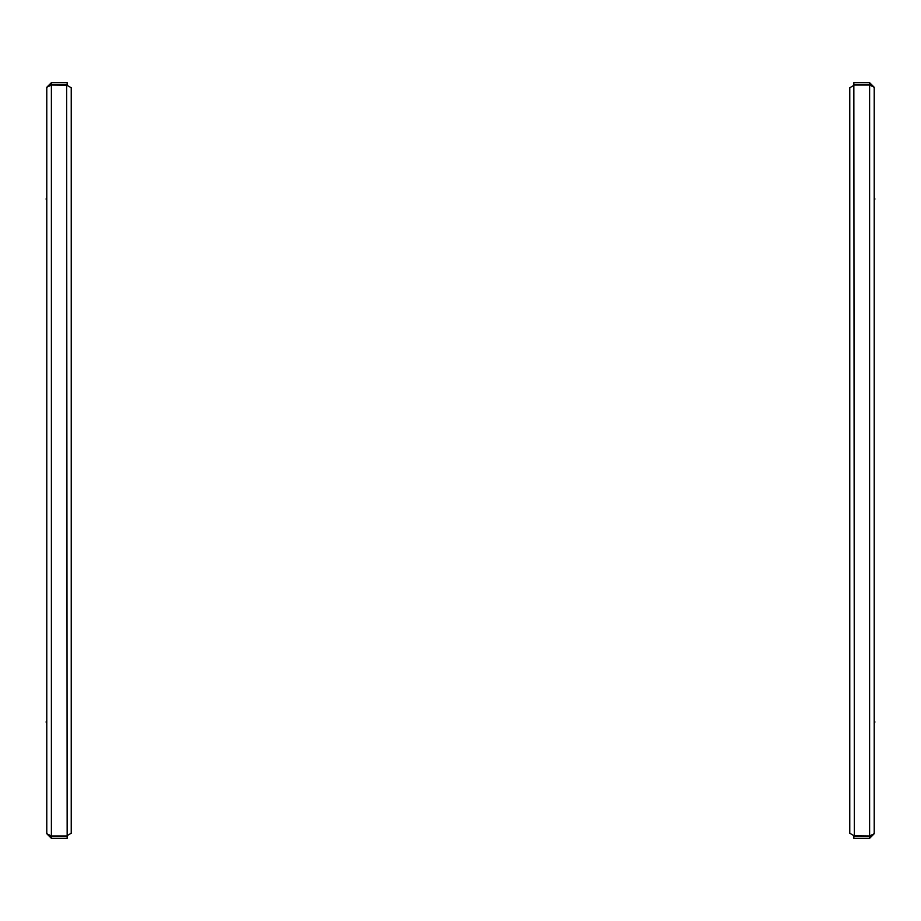 <?xml version="1.0" encoding="UTF-8"?>
<svg xmlns="http://www.w3.org/2000/svg" width="921" height="921" viewBox="0 0 921 921"><rect width="100%" height="100%" fill="white"/><g stroke="black" fill="none" stroke-linecap="round" stroke-linejoin="round"><path stroke-width="1.38" d="M853.836 85.239L854.377 835.957L849.761 833.24L849.761 87.76L854.377 85.043L869.608 85.043L874.225 87.276L874.225 833.724L869.608 835.957L853.836 835.761M871.393 835.393L869.608 836.441L869.608 838.34L874.225 833.724M869.608 838.34L853.836 838.34L853.836 836.441L869.608 836.441M874.225 87.276L869.608 82.66L869.608 84.559L853.836 84.559L853.836 82.66L869.608 82.66M871.865 85.768L869.608 84.559M871.347 85.595L870.483 85.308M869.608 85.043L869.608 835.957L870.506 835.681M67.164 835.761L66.623 85.043L71.239 87.76L71.239 833.24L66.623 835.957L51.392 835.957L46.775 833.724L46.775 87.276L51.392 85.043L67.164 85.239M49.607 85.607L51.392 84.559L51.392 82.66L46.775 87.276M51.392 82.66L67.164 82.66L67.164 84.559L51.392 84.559M46.775 833.724L51.392 838.34L51.392 836.441L67.164 836.441L67.164 838.34L51.392 838.34M49.135 835.232L51.392 836.441M49.653 835.405L50.517 835.692M51.392 835.957L51.392 85.043L50.494 85.319M874.225 720.798L874.95 722.006L874.225 723.204M874.225 197.796L874.95 198.994L874.225 200.202M46.775 200.202L46.05 198.994L46.775 197.796M46.775 723.204L46.05 722.006L46.775 720.798"/></g></svg>
